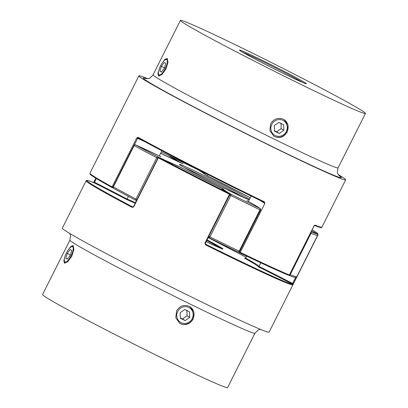 <?xml version="1.0" encoding="UTF-8"?>
<svg xmlns="http://www.w3.org/2000/svg" width="408" height="408" viewBox="0 0 408 408"><rect width="100%" height="100%" fill="white"/><g stroke="black" fill="none" stroke-linecap="round" stroke-linejoin="round"><path stroke-width="0.61" d="M136.629 200.384A1.219 0.76 115.3 0 1 136.058 200.44A1.219 0.76 115.3 0 1 136.048 200.43A1.219 1.219 0 0 0 136.058 200.44L136.496 200.644A75.939 2.361 -153.3 0 1 136.088 200.45M288.935 275.298A1.219 1.142 -68.2 0 0 290.215 274.64L289.7 274.405M206.361 175.307A75.939 2.361 26.7 0 1 250.247 197.717L206.361 175.307A75.939 2.361 26.7 0 0 198.742 170.167L198.737 170.161A1.219 1.219 0 0 1 198.803 170.197A1.219 1.071 120 0 0 198.742 170.167A114.521 3.565 26.7 0 0 183.967 162.884A114.521 3.565 26.7 0 0 169.881 156.024A1.219 1.204 128.3 0 0 169.218 155.907A1.219 1.219 0 0 1 169.861 156.014A1.219 0.551 -64.2 0 1 169.881 156.024A75.939 2.361 26.7 0 0 183.11 163.919L160.594 153.357A75.939 2.361 26.7 0 1 183.11 163.919M317.057 233.809A1.219 0.444 117.4 0 0 317.047 233.799A1.219 0.444 117.4 0 0 317.031 233.794A75.939 2.361 26.7 0 0 311.549 230.964L317.047 233.799A1.219 1.219 0 0 1 317.572 235.431A1.219 1.214 -94.2 0 0 317.031 233.794A114.521 3.565 26.7 0 1 311.08 231.902M159.35 155.831A75.939 2.361 26.7 0 0 160.941 156.718L135.492 144.85A1.219 1.219 0 0 0 133.916 145.416L134.156 145.569L113.368 186.905A1.219 0.933 118.8 0 0 113.623 188.369L113.623 188.369A1.219 0.933 118.8 0 0 113.664 188.394A114.521 3.565 -153.3 0 0 135.986 200.399M310.493 233.065L311.008 233.299L290.215 274.64A115.739 3.601 26.7 0 0 296.779 276.772A1.219 1.219 0 0 1 295.785 277.435L295.785 277.435A1.219 1.214 -94.2 0 0 296.779 276.772L317.572 235.431A115.739 3.601 -153.3 0 1 311.008 233.299A1.219 1.142 -68.2 0 0 310.978 232.101M160.941 156.718A75.939 2.361 26.7 0 0 135.548 144.876A1.219 1.035 -66.2 0 0 135.492 144.85M133.916 145.416L113.123 186.757L113.368 186.905A115.739 3.601 26.7 0 0 135.971 199.068L156.764 157.728A1.219 0.663 117.9 0 1 157.916 156.912A114.521 3.565 26.7 0 1 135.548 144.876A1.219 0.933 118.8 0 0 134.156 145.569A115.739 3.601 -153.3 0 0 156.764 157.728L157.814 158.258M137.027 199.599L135.971 199.068A1.219 0.663 117.9 0 0 136.012 200.415A1.219 0.663 117.9 0 0 136.032 200.425A1.219 1.219 0 0 1 136.012 200.415L113.623 188.369A1.219 1.219 0 0 1 113.123 186.757M222.549 189.134L223.523 189.174A75.939 2.361 26.7 0 1 178.964 166.413A75.939 2.361 26.7 0 1 157.916 156.912A1.219 0.76 115.3 0 1 158.233 157.539M238.16 251.996A1.219 1.204 128.3 0 0 239.741 251.435L260.549 210.095A1.219 1.219 0 0 0 260.212 208.595A1.219 1.204 128.3 0 0 260.008 208.463A1.219 0.551 -64.2 0 1 259.937 209.829A115.739 3.601 -153.3 0 1 245.698 202.898A115.739 3.601 -153.3 0 1 230.77 195.539L209.977 236.875A115.739 3.601 26.7 0 0 224.91 244.239A115.739 3.601 26.7 0 0 239.149 251.165L259.937 209.829L260.539 210.084A1.219 1.204 128.3 0 0 260.212 208.595C258.442 207.223 253.99 204.561 246.855 200.614L246.774 200.568A75.939 2.361 26.7 0 0 248.416 201.358M223.523 189.174A75.939 2.361 26.7 0 0 231.147 194.32A1.219 1.071 120 0 0 229.918 194.56M208.707 236.737A1.219 1.071 120 0 0 209.258 237.833L209.977 236.875L208.911 236.324M65.362 255.393L63.806 260.503L64.474 263.104L67.815 261.686L71.788 256.188L73.93 249.334L73.052 245.601L70.701 246.585L67.713 250.691M163.067 358.576A103.556 3.223 -153.3 0 1 42.549 294.54L69.906 240.149A103.556 3.223 -153.3 0 0 190.424 304.184A103.556 3.223 -153.3 0 0 254.929 333.209L227.572 387.6A103.556 3.223 -153.3 0 1 163.067 358.576M176.531 310.921L175.797 317.858L179.785 323.33L180.576 323.768C185.829 325.701 190.011 324.13 193.132 319.051L193.973 312.186L190.118 306.801L189.332 306.362C183.988 304.378 179.724 305.898 176.531 310.921M260.794 262.803L258.978 266.414A77.158 2.402 -153.3 0 1 292.567 283.468L292.429 284.106A0.607 0.607 83.8 0 1 292.699 284.927L317.934 234.875A0.607 0.607 -103.4 0 0 317.669 234.054L317.455 234.146M311.574 230.913A77.77 2.422 -153.3 0 1 317.669 234.054A115.127 3.585 26.7 0 0 312.156 229.765L316.577 232.667L317.878 233.809L318.067 234.789L269.096 332.153A115.739 3.601 -153.3 0 1 197.003 299.717A115.739 3.601 -153.3 0 1 62.302 228.149L86.103 180.826A115.739 3.601 -153.3 0 0 132.197 207.397L133.712 206.82L133.462 206.678L158.085 157.723L158.335 157.865L133.712 206.82M204.887 243.183L205.489 244.841L205.678 244.234L204.887 243.183L229.51 194.234A115.739 3.601 -153.3 0 1 158.335 157.865A0.607 0.321 117.8 0 1 158.901 157.457A0.607 0.383 -64.7 0 0 158.891 157.447A0.607 0.607 0 0 0 158.085 157.723M128.301 196.314L126.944 199.67A76.551 2.382 26.7 0 0 93.809 182.636L94.483 182.269A77.158 2.402 -153.3 0 1 126.965 198.966A77.158 2.402 -153.3 0 1 135.471 202.684M246.672 256.112L245.672 258.096L244.591 258.228A76.551 2.382 26.7 0 0 244.652 258.254M160.635 153.27A77.77 2.422 -153.3 0 1 180.688 162.68L168.361 155.285A0.607 0.607 0 0 0 168.249 155.213A0.607 0.602 -51.7 0 1 168.361 155.285M132.197 207.397A0.607 0.332 117.8 0 1 132.773 206.989A115.127 3.585 26.7 0 1 93.809 182.636A0.607 0.571 -68.1 0 0 93.763 182.611C83.074 178.719 87.878 180.846 86.103 180.826M158.891 157.447L179.714 166.882A77.77 2.422 -153.3 0 1 158.901 157.457A115.127 3.585 26.7 0 0 229.704 193.627A77.77 2.422 -153.3 0 1 221.85 188.409A77.77 2.422 -153.3 0 1 179.714 166.882M229.913 194.402A0.607 0.536 120 0 0 229.735 193.642L222.136 188.766L222.125 189.21L221.865 188.414L179.704 166.877M229.735 193.642A0.607 0.536 120 0 0 229.704 193.627L229.51 194.234L229.974 194.448A0.607 0.607 0 0 0 229.735 193.642M205.596 244.188A76.551 2.382 26.7 0 0 205.678 244.234L205.295 243.357L229.949 194.427M244.621 258.238L244.591 258.228A76.551 2.382 26.7 0 1 258.147 266.699L258.968 266.434M159.467 68.284L157.911 73.389L158.584 75.99L161.92 74.577L165.898 69.079L168.04 62.22L167.158 58.487L164.812 59.471L161.818 63.577M270.637 123.808L269.907 130.744L273.895 136.216L274.686 136.654C279.939 138.587 284.121 137.017 287.237 131.942L288.084 125.072L284.228 119.687L283.438 119.248C278.098 117.269 273.829 118.789 270.637 123.808M244.933 49.424A103.556 3.223 26.7 0 0 180.428 20.4A103.556 3.223 26.7 0 0 300.946 84.436A103.556 3.223 26.7 0 0 365.451 113.46A103.556 3.223 26.7 0 0 244.933 49.424M112.333 187.685A77.77 2.422 26.7 0 1 113.302 188.114L112.302 187.675A0.607 0.607 0 0 1 112.282 187.665A0.607 0.474 -61.1 0 1 112.256 187.649A0.607 0.607 0 0 0 112.282 187.665A0.607 0.52 -66.2 0 0 112.996 187.384M262.803 60.593A37.475 1.168 26.7 0 0 239.46 50.133A37.475 1.168 26.7 0 0 283.075 73.267A37.475 1.168 26.7 0 0 306.388 83.793A37.475 1.168 26.7 0 0 262.803 60.593M242.464 52.163A36.547 1.137 -153.3 0 1 262.64 61.577A36.547 1.137 -153.3 0 1 302.965 82.589M147.63 78.673A115.739 3.601 26.7 0 0 138.904 75.847A115.739 3.601 26.7 0 0 273.605 147.416A115.739 3.601 26.7 0 0 345.698 179.851A115.739 3.601 26.7 0 0 338.222 174.532M263.879 202.246A115.127 3.585 -153.3 0 1 138.164 138.016A0.607 0.469 -61.2 0 1 138.144 138.006C166.943 153.918 222.233 182.162 263.889 202.246A0.607 0.281 -64.2 0 1 263.879 202.246L264.098 203.016L264.884 203.429L264.394 201.838A0.607 0.281 -64.2 0 1 263.889 202.246L263.976 202.302M314.379 225.425A0.607 0.571 111.9 0 0 314.971 225.083L314.007 225.991M138.144 138.006L138.144 138.006A0.607 0.469 -61.2 0 1 138.011 137.272L136.746 137.96L137.629 138.404L134.344 144.937M159.299 155.927L161.889 150.771M248.37 201.455L251.099 196.029M207.468 175.858L208.09 174.619M239.476 251.971A0.607 0.602 128.3 0 0 239.741 252.781A0.607 0.286 115.8 0 1 239.746 252.787A0.607 0.607 0 0 0 239.751 252.787C262.528 263.762 278.827 271.254 288.645 275.257A0.607 0.571 112 0 1 288.599 275.237A115.127 3.585 -153.3 0 1 239.761 252.792A0.607 0.286 115.8 0 0 240.261 252.379L239.476 251.971A77.158 2.402 -153.3 0 0 239.369 251.884M264.884 203.429L240.261 252.379A115.739 3.601 26.7 0 0 289.379 274.956A0.607 0.571 112 0 1 288.645 275.257A0.607 0.607 0 0 0 289.42 274.966L289.394 274.946M138.164 138.016L137.629 138.404A77.158 2.402 26.7 0 1 144.809 141.647M138.904 75.847L89.933 173.211L90.122 174.191L91.423 175.333C94.381 177.511 101.327 181.616 112.256 187.649A0.607 0.474 -61.1 0 1 112.123 186.915L136.746 137.96M188.787 307.448A8.527 8.084 122 0 0 177.694 311.508A8.527 8.084 122 0 0 181.126 322.677A8.527 8.084 122 0 0 192.214 318.623A8.527 8.084 122 0 0 188.787 307.448M189.955 306.699A9.746 9.236 -58 0 1 192.653 319.433A9.746 9.236 -58 0 1 180.249 323.559A9.746 9.236 -58 0 1 179.622 323.223M186.889 310.233L187.063 315.736L182.514 318.934A93.809 2.922 -153.3 0 1 180.356 317.878M180.372 318.24L185.161 320.591L189.746 317.414L189.536 311.885L184.748 309.539L180.163 312.717L180.372 318.24M187.063 315.736L189.746 317.414M182.514 318.934L185.161 320.591M282.892 120.334A8.527 8.084 122 0 0 271.799 124.394A8.527 8.084 122 0 0 275.232 135.568A8.527 8.084 122 0 0 286.324 131.509A8.527 8.084 122 0 0 282.892 120.334M284.06 119.585A9.746 9.236 -58 0 1 286.758 132.32A9.746 9.236 -58 0 1 274.355 136.451A9.746 9.236 -58 0 1 273.727 136.109M281 123.119L281.173 128.622L276.624 131.82A93.809 2.922 -153.3 0 1 274.462 130.764M279.271 133.477L283.856 130.3L283.647 124.772L278.853 122.426L274.268 125.603L274.477 131.131L279.271 133.477L276.624 131.82M281.173 128.622L283.856 130.3M72.593 246.733A8.527 2.708 -63.9 0 0 71.487 246.733A8.527 2.708 -63.9 0 0 66.331 253.159A8.527 2.708 -63.9 0 0 64.413 261.166A8.527 2.708 -63.9 0 0 64.933 261.967A8.527 2.708 -63.9 0 0 71.069 255.791A8.527 2.708 -63.9 0 0 72.593 246.733M65.076 263.211A9.746 3.096 116.1 0 1 64.831 262.65L64.413 261.166M71.487 246.733L72.91 246.157A9.746 3.096 116.1 0 1 73.501 246.004M65.816 258.228L67.335 259.177L70.283 255.301L71.711 250.476L70.191 249.523L67.238 253.399L65.816 258.228L67.448 259.029M70.39 254.944L67.238 253.399M166.699 59.624A8.527 2.708 -63.9 0 0 165.592 59.624A8.527 2.708 -63.9 0 0 160.441 66.045A8.527 2.708 -63.9 0 0 158.523 74.057A8.527 2.708 -63.9 0 0 159.038 74.853A8.527 2.708 -63.9 0 0 165.179 68.682A8.527 2.708 -63.9 0 0 166.699 59.624M159.181 76.102A9.746 3.096 116.1 0 1 158.936 75.536L158.523 74.057M165.592 59.624L167.02 59.043A9.746 3.096 116.1 0 1 167.606 58.895M161.441 72.063L164.393 68.187L165.821 63.362L164.296 62.409L161.349 66.285L159.921 71.114L161.441 72.063M161.558 71.915L159.921 71.114M164.501 67.83L161.349 66.285M179.877 164.858L179.806 164.771C178.066 164.409 203.827 178.378 225.695 188.965L249.196 199.813A39.795 1.239 -153.3 0 1 225.706 188.97A39.795 1.239 -153.3 0 1 181.055 165.638A39.795 1.239 -153.3 0 1 204.179 175.516A39.795 1.239 -153.3 0 1 249.472 199.257M244.958 198.059A38.582 1.199 26.7 0 0 203.959 176.807A38.582 1.199 26.7 0 0 184.35 167.581M239.756 251.435A1.219 1.219 0 0 1 238.139 251.986A1.219 0.551 -64.2 0 1 238.119 251.976A114.521 3.565 -153.3 0 1 224.053 245.131L238.139 251.986A1.219 0.551 -64.2 0 0 239.149 251.165L239.756 251.435L260.534 210.095M169.861 156.014L198.727 170.156M224.033 245.116A114.521 3.565 -153.3 0 1 209.273 237.844M229.704 194.983L230.77 195.539L231.147 194.32A114.521 3.565 26.7 0 0 260.008 208.463A75.939 2.361 26.7 0 0 246.774 200.568M296.779 276.767L317.572 235.431M205.678 244.234A115.127 3.585 26.7 0 0 220.912 251.751A115.127 3.585 26.7 0 0 292.429 284.106A76.551 2.382 26.7 0 0 258.147 266.699M292.699 284.927A115.739 3.601 -153.3 0 1 220.804 252.394A115.739 3.601 -153.3 0 1 205.489 244.841M221.335 248.538A36.547 1.137 26.7 0 0 206.836 240.455M318.067 234.789A115.739 3.601 -153.3 0 1 317.934 234.875L317.694 234.768M246.111 257.229A115.127 3.585 26.7 0 0 208.259 237.624L246.111 257.229M135.186 203.255A76.551 2.382 26.7 0 0 126.944 199.67M207.116 239.894A37.159 1.158 -153.3 0 1 206.224 241.674L222.61 248.946L222.151 249.252M96.354 178.551L94.483 182.269L93.998 181.999M168.259 155.219A115.127 3.585 26.7 0 0 161.328 151.888L168.249 155.213A0.607 0.286 115.8 0 1 168.249 155.213A0.607 0.286 115.8 0 1 168.259 155.219A77.77 2.422 -153.3 0 0 180.688 162.68M293.316 283.825L292.567 283.468L295.596 277.44M245.672 258.096A77.158 2.402 -153.3 0 1 258.983 266.409M338.931 175.542A110.864 3.453 -153.3 0 1 272.284 146.594A110.864 3.453 -153.3 0 1 174.191 96.441A110.864 3.453 -153.3 0 1 146.401 78.708M145.896 78.642L148.282 78.555C149.114 78.902 150.71 77.648 153.071 74.791A103.556 3.223 26.7 0 0 273.59 138.832A103.556 3.223 26.7 0 0 338.094 167.851L365.451 113.46M112.996 187.354L112.123 186.915A115.739 3.601 26.7 0 1 89.933 173.211M138.011 137.272A115.739 3.601 26.7 0 0 249.803 194.738A115.739 3.601 26.7 0 0 264.394 201.838M314.971 225.083A115.739 3.601 26.7 0 0 321.897 227.174C320.122 227.154 324.926 229.281 314.236 225.389L289.379 274.956L314.002 226.001M112.236 187.639A115.127 3.585 -153.3 0 1 90.331 173.946M264.098 203.016A77.158 2.402 26.7 0 0 260.202 200.461M239.557 252.639A77.77 2.422 26.7 0 0 238.797 252.098M199.808 170.411L199.66 170.697M198.803 170.197L206.836 175.542M295.785 277.435C294.632 277.44 292.286 276.711 288.747 275.242M224.043 245.126L209.263 237.839A1.219 1.219 0 0 1 209.197 237.803L208.401 237.339M260.37 329.327L258.162 329.995L254.929 333.209M93.493 182.6L95.844 178.24M133.462 206.678L132.799 206.999M69.778 233.468L70.553 235.635L69.906 240.149M339.288 175.914L337.906 173.895C337.156 173.476 337.217 171.462 338.094 167.851M153.071 74.791L180.428 20.4M345.698 179.851L321.897 227.174M239.746 252.787A0.607 0.607 0 0 1 239.639 252.715L238.787 252.098M199.742 170.376L199.599 170.661"/></g></svg>
